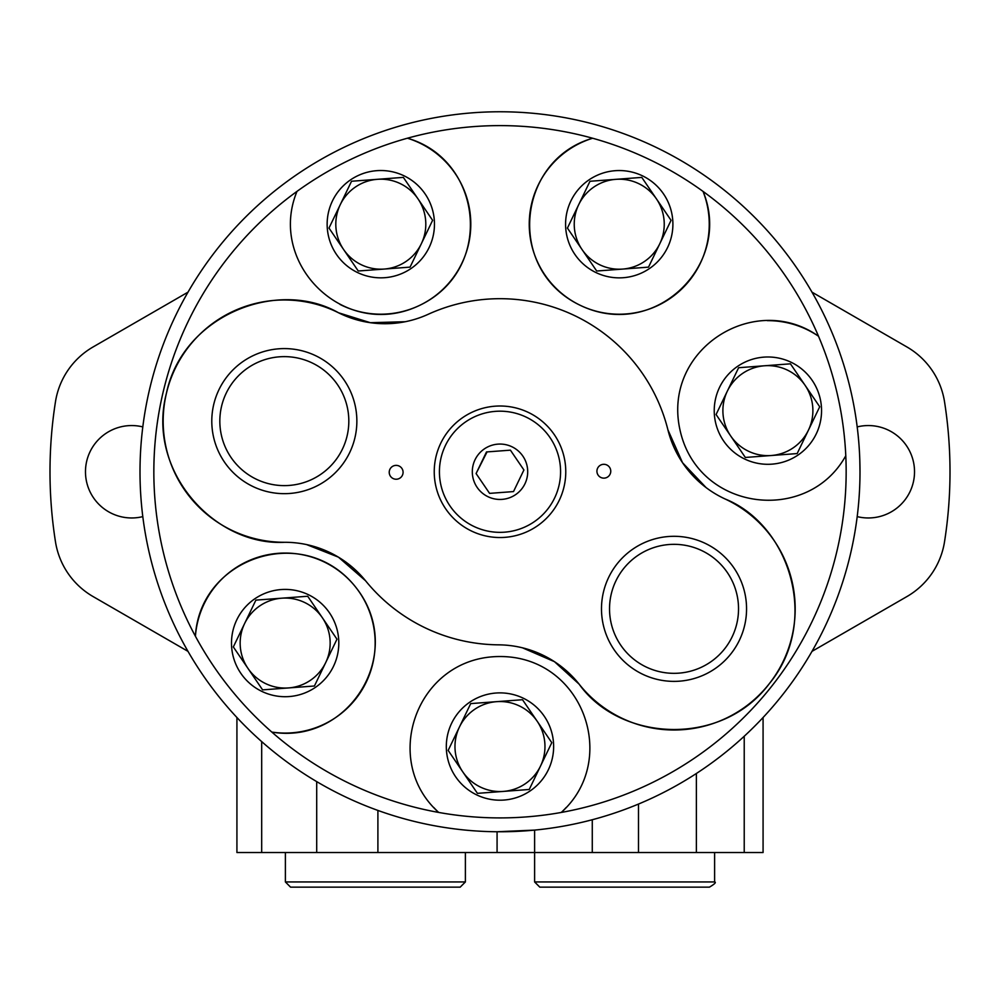 <?xml version="1.0" encoding="UTF-8"?>
<svg xmlns="http://www.w3.org/2000/svg" width="1000" height="1000" viewBox="0 0 1000 1000"><rect width="100%" height="100%" fill="white"/><g stroke="black" fill="none" stroke-linecap="round" stroke-linejoin="round"><path stroke-width="1.5" d="M583.075 887.15L666.15 887.15M497.075 852.537L497.075 831.75L534.612 830.1L534.612 852.537L236.925 852.537L236.925 717.513M763.075 717.513L763.075 852.537L534.612 852.537L534.612 881.95L714.613 881.95C716.425 882.3 714.688 884.038 709.425 887.15L539.812 887.15L534.612 881.95M851.35 550.212L851.175 550.988M851.388 393.462L849.825 386.75M859.412 451.238L859.225 448.188M858.612 440.188L858.175 435.613M140 471.763A360 360 0 0 0 680 783.538A360 360 0 0 0 680 160A360 360 0 0 0 140 471.763M859.938 478.312L859.912 479.637M859.912 479.812L859.887 480.588M859.9 480.4L859.925 479.25M860 471.45L859.8 459.775M858.037 509.25L857.938 510.213M812 651.363L906.9 596.575A77.125 77.125 0 0 0 944.525 541.788A450 450 0 0 0 944.525 401.737A77.125 77.125 0 0 0 906.9 346.95L812 292.162M857.2 516.613A46.212 46.212 0 0 0 914.525 471.763A46.212 46.212 0 0 0 857.2 426.912M142.8 426.912A46.212 46.212 0 0 0 85.475 471.763A46.212 46.212 0 0 0 142.8 516.613M188 292.162L93.1 346.95A77.125 77.125 0 0 0 55.475 401.737A450 450 0 0 0 55.475 541.788A77.125 77.125 0 0 0 93.1 596.575L188 651.363M290.575 887.15L460.188 887.15L290.575 887.15L285.387 881.95L465.387 881.95L460.188 887.15M285.387 852.537L285.387 881.95M339.975 304.4A90 90 0 0 0 464.188 258.038A90 90 0 0 0 407.425 138.212A346.15 346.15 0 0 0 153.85 471.763M790.438 363.825L819.712 406.763L797.163 453.575L745.337 457.463L716.075 414.525L727.35 391.112A45 45 0 0 0 771.25 455.513A45 45 0 0 0 805.075 385.3A45 45 0 0 0 764.538 365.775L790.438 363.825M432.612 220.312L410.062 267.125L358.25 271L328.988 228.062L340.262 204.662A45 45 0 0 0 384.162 269.062A45 45 0 0 0 417.987 198.837L432.612 220.312M336.975 639.188L314.425 686L262.6 689.875L247.975 668.413A45 45 0 0 0 325.7 662.588A45 45 0 0 0 322.337 617.712L336.975 639.188M244.613 623.538L233.337 646.938L247.975 668.413A45 45 0 0 1 244.613 623.538L255.888 600.125L307.7 596.25L322.337 617.712A45 45 0 0 0 244.613 623.538M551.788 742.663L529.237 789.475L477.425 793.35L462.788 771.888A45 45 0 0 0 540.513 766.062A45 45 0 0 0 496.613 701.663L522.525 699.725L551.788 742.663M459.438 727.013L448.162 750.413L462.788 771.888A45 45 0 0 1 459.438 727.013L470.712 703.6L496.613 701.663A45 45 0 0 0 459.438 727.013M738.625 367.713L727.35 391.112A45 45 0 0 1 764.538 365.775L738.625 367.713M433.75 807.487A90 90 0 0 0 438.688 812.438A346.15 346.15 0 0 0 561.263 812.45C619.938 759.9 582.837 656.438 500.175 656.538C416.962 656.213 380.05 760.15 438.688 812.438A346.15 346.15 0 0 1 271.825 732.075A90 90 0 0 0 374.462 654.225A90 90 0 0 0 294.163 553.513A90 90 0 0 0 195.413 636.237A346.15 346.15 0 0 0 271.825 732.075C349.338 745.225 407.3 651.75 355.675 587.137C304.088 521.888 199.775 557.7 195.413 636.237A346.15 346.15 0 0 1 296.988 191.388C266.938 264.2 345.238 341.312 419.675 305.35C494.787 269.538 482.912 159.875 407.425 138.212A346.15 346.15 0 0 1 592.625 138.238C517.087 160.012 505.425 269.375 579.975 305.188C654.762 341.6 733.2 264.075 703.062 191.425A346.15 346.15 0 0 0 592.625 138.238A90 90 0 0 0 533.938 252.9A90 90 0 0 0 649.987 308.8A90 90 0 0 0 703.062 191.425A346.15 346.15 0 0 1 818.512 336.238A90 90 0 0 0 767.3 320.65M332.463 200.9A53.65 53.65 0 0 0 384.8 277.688A53.65 53.65 0 0 0 425.138 193.962A53.65 53.65 0 0 0 332.463 200.9M512.938 491.625L489.588 493.375L476.087 473.55L489.588 493.375M487.062 451.9L476.087 473.55L486.488 451.95L510.412 450.163L523.913 469.975L510.412 450.163M513.513 491.575L523.913 469.975L513.513 491.575M475.05 459.75A27.688 27.688 0 0 0 502.062 499.375A27.688 27.688 0 0 0 522.888 456.163A27.688 27.688 0 0 0 475.05 459.75M440.75 443.225A65.775 65.775 0 0 0 504.913 537.35A65.775 65.775 0 0 0 554.35 434.725A65.775 65.775 0 0 0 440.75 443.225M597.612 468.212A6.925 6.925 0 0 0 604.362 478.125A6.925 6.925 0 0 0 609.562 467.325A6.925 6.925 0 0 0 597.612 468.212M389.913 469.3A6.925 6.925 0 0 0 396.675 479.212A6.925 6.925 0 0 0 401.875 468.4A6.925 6.925 0 0 0 389.913 469.3M218.975 389.65A72.537 72.537 0 0 0 289.738 493.462A72.537 72.537 0 0 0 344.263 380.275A72.537 72.537 0 0 0 218.975 389.65M608.675 577.362A72.537 72.537 0 0 0 679.45 681.175A72.537 72.537 0 0 0 733.962 567.987A72.537 72.537 0 0 0 608.675 577.362M522.463 647.812L554.45 661.663L579.113 684.137A103.85 103.85 0 0 0 498.6 644.837A173.075 173.075 0 0 1 365.538 580.737A103.85 103.85 0 0 0 284.613 542.288C214.688 546.163 146.263 471.188 166.35 393.587C182.537 315.175 277.6 278.025 338.5 312.762A103.85 103.85 0 0 0 428.088 314.337A173.075 173.075 0 0 1 667.925 429.862A103.85 103.85 0 0 0 725 498.938C789.837 524.862 820.375 621.725 769.375 683.6C721.587 747.788 619.85 741.55 579.113 684.137A121.15 121.15 0 0 0 769.2 683.812A121.15 121.15 0 0 0 725 498.938M405.2 321.725L370.35 322.7L338.5 312.762A121.15 121.15 0 0 0 166.388 393.438A121.15 121.15 0 0 0 284.613 542.288M706.05 487.55L682.525 462.7L667.925 429.862M306.6 544.587L338.425 557.15L365.538 580.737M845.788 455.737A346.15 346.15 0 0 0 818.512 336.238C754.262 290.725 661.612 349.9 680.113 430.487C698.288 511.625 807.825 524.562 845.788 455.737A346.15 346.15 0 0 1 561.263 812.45A90 90 0 0 0 566.188 807.5M719.55 387.362A53.65 53.65 0 0 0 771.9 464.15A53.65 53.65 0 0 0 812.225 380.425A53.65 53.65 0 0 0 719.55 387.362M351.538 181.25L340.262 204.662A45 45 0 0 1 377.438 179.312L403.35 177.375L417.987 198.837A45 45 0 0 0 377.438 179.312L351.538 181.25M641.787 177.4L671.062 220.325L648.512 267.137L596.7 271.025L567.425 228.088L578.7 204.675A45 45 0 0 0 622.6 269.088A45 45 0 0 0 656.425 198.863A45 45 0 0 0 578.7 204.675L589.975 181.275L641.787 177.4M236.812 619.775A53.65 53.65 0 0 0 289.163 696.562A53.65 53.65 0 0 0 329.487 612.85A53.65 53.65 0 0 0 236.812 619.775M451.637 723.25A53.65 53.65 0 0 0 503.975 800.05A53.65 53.65 0 0 0 544.312 716.325A53.65 53.65 0 0 0 451.637 723.25M570.9 200.925A53.65 53.65 0 0 0 623.25 277.712A53.65 53.65 0 0 0 663.575 193.988A53.65 53.65 0 0 0 570.9 200.925M226.225 393.137A64.488 64.488 0 0 0 289.137 485.438A64.488 64.488 0 0 0 337.612 384.8A64.488 64.488 0 0 0 226.225 393.137M615.925 580.85A64.488 64.488 0 0 0 678.85 673.15A64.488 64.488 0 0 0 727.325 572.513A64.488 64.488 0 0 0 615.925 580.85M261.688 741.587L261.688 852.537M638.5 804.062L638.5 852.537M696.375 773.487L696.375 852.537M744.225 736.25L744.225 852.537M316.7 781.612L316.7 852.537M377.9 810.425L377.9 852.537M592.275 819.737L592.275 852.537M445.425 445.475A60.575 60.575 0 0 0 504.525 532.175A60.575 60.575 0 0 0 550.05 437.638A60.575 60.575 0 0 0 445.425 445.475M714.613 852.537L714.613 881.95M465.387 852.537L465.387 881.95"/></g></svg>
